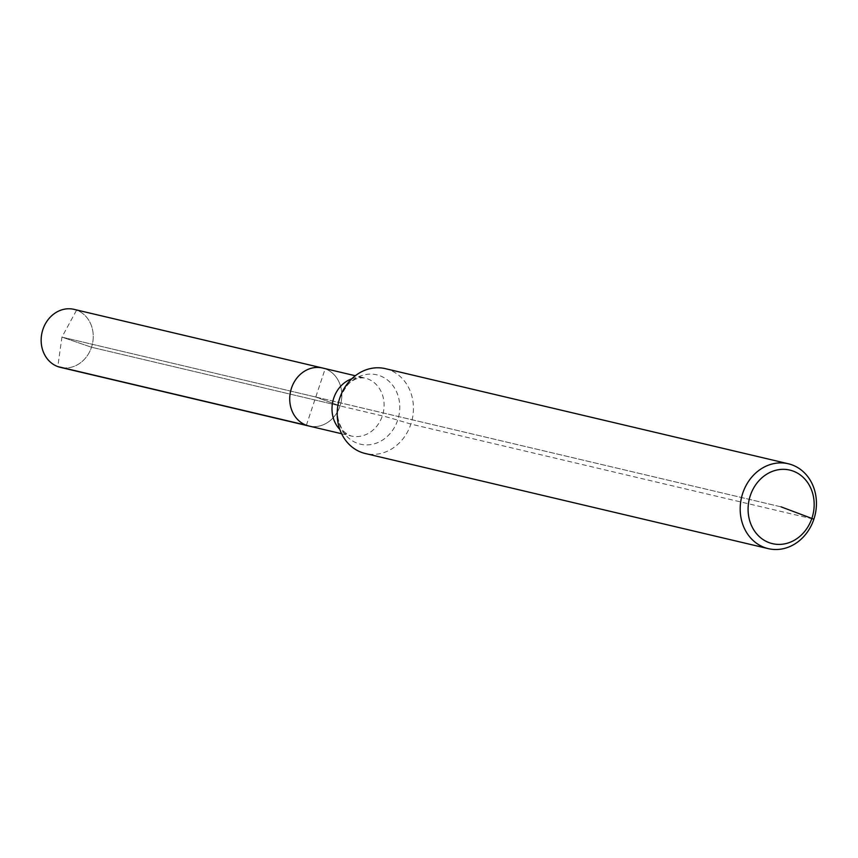 <?xml version="1.0" encoding="UTF-8"?>
<svg xmlns="http://www.w3.org/2000/svg" width="858" height="858" viewBox="0 0 858 858"><rect width="100%" height="100%" fill="white"/><g stroke="black" fill="none" stroke-linecap="round" stroke-linejoin="round"><path stroke-width="0.64" stroke-dasharray="4.29 3.22" d="M385.339 368.65A43.597 37.795 -76.7 0 1 412.108 419.766A43.597 37.795 -76.7 0 1 365.304 453.517M322.619 368.028A29.794 25.826 -76.7 0 1 340.905 402.96A29.794 25.826 -76.7 0 1 308.934 426.029A29.794 25.826 -76.7 0 0 340.905 402.96A29.794 25.826 -76.7 0 0 322.619 368.028M74.045 309.363A29.794 25.826 -76.7 0 1 91.506 347.243A29.794 25.826 -76.7 0 1 60.36 367.353A29.794 25.826 -76.7 0 0 91.956 345.774A29.794 25.826 -76.7 0 0 76.587 310.124L61.937 337.119L57.808 366.591M306.381 425.257L325.161 368.801A29.794 25.826 -76.7 0 1 340.529 404.45A29.794 25.826 -76.7 0 1 308.934 426.029M325.161 368.801L76.587 310.124M781.134 506.874L61.937 337.119L91.506 347.243L340.068 405.909L315.776 397.029L781.134 506.874M315.776 397.029L61.937 337.119L91.506 347.243L340.068 405.909L315.776 397.029L340.068 405.909L382.357 415.894A43.597 2.231 18.4 0 1 397.694 420.13L410.885 424.088L813.877 519.208M341.623 433.74L351.212 436.003C346.203 434.03 342.9 431.22 341.291 427.563L339.253 422.94C336.797 415.787 336.894 407.764 339.564 398.884A35.639 30.888 -76.7 0 1 392.889 385.574A35.639 30.888 -76.7 0 1 373.434 444.058A35.639 30.888 -76.7 0 1 339.564 398.884C344.884 387.805 349.12 381.885 352.252 381.134C355.319 378.582 359.534 377.541 364.897 378.013A29.794 25.826 -76.7 0 1 383.194 412.945A29.794 25.826 -76.7 0 1 351.212 436.003A29.794 25.826 -76.7 0 1 339.822 429.44M351.78 378.796A29.794 25.826 -76.7 0 1 364.897 378.013L355.309 375.75"/><path stroke-width="1.29" d="M768.296 548.637L365.304 453.517A43.597 37.795 -76.7 0 1 339.757 398.091A43.597 37.795 -76.7 0 1 385.339 368.65L788.33 463.77A43.597 37.795 -76.7 0 1 815.1 514.886A43.597 37.795 -76.7 0 1 768.296 548.637A43.597 37.795 -76.7 0 1 742.749 493.211A43.597 37.795 -76.7 0 1 788.33 463.77M341.623 433.74L308.934 426.029A29.794 25.826 -76.7 0 1 291.473 388.148A29.794 25.826 -76.7 0 1 322.619 368.028L74.045 309.363A29.794 25.826 -76.7 0 0 42.9 329.472A29.794 25.826 -76.7 0 0 60.36 367.353A29.794 25.826 -76.7 0 1 57.808 366.591L306.381 425.257A29.794 25.826 -76.7 0 0 308.934 426.029A29.794 25.826 -76.7 0 1 291.473 388.148A29.794 25.826 -76.7 0 1 322.619 368.028L355.309 375.75M750.31 495.602A37.784 32.754 -76.7 0 1 806.863 481.499A37.784 32.754 -76.7 0 1 786.228 543.511A37.784 32.754 -76.7 0 1 750.31 495.602M781.134 506.874L813.877 519.208M339.822 429.44A29.794 25.826 -76.7 0 1 333.751 398.123A29.794 25.826 -76.7 0 1 351.78 378.796M308.934 426.029L60.36 367.353L308.934 426.029"/></g></svg>
